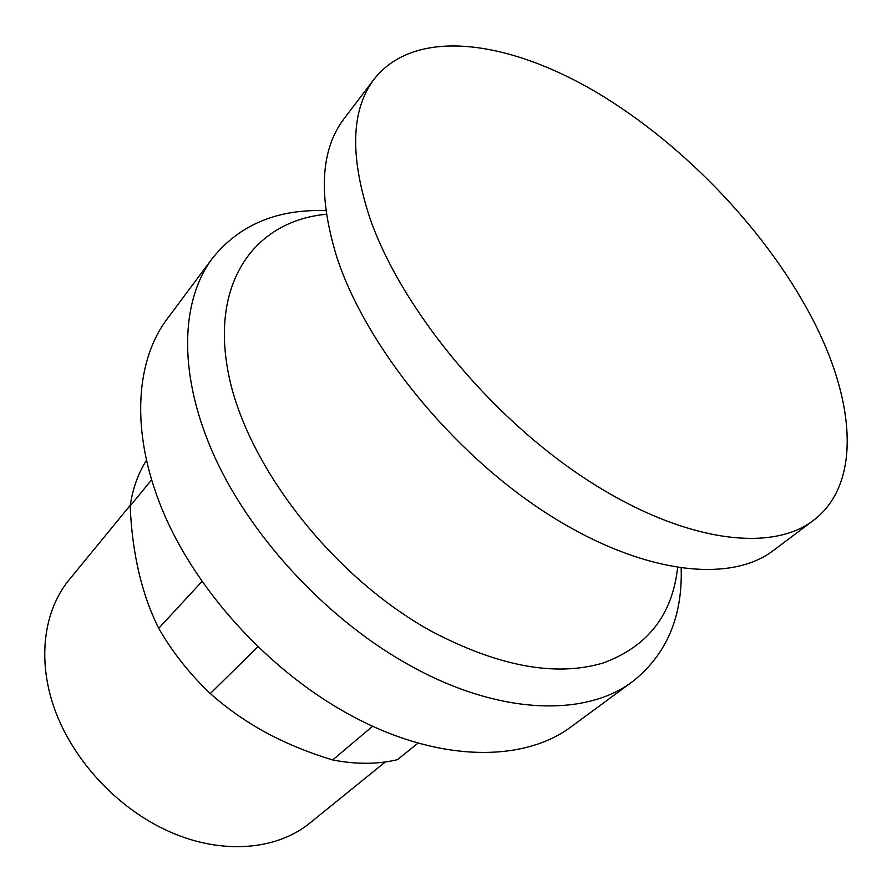 <?xml version="1.0" encoding="UTF-8"?>
<svg xmlns="http://www.w3.org/2000/svg" width="892" height="892" viewBox="0 0 892 892"><rect width="100%" height="100%" fill="white"/><g stroke="black" fill="none" stroke-linecap="round" stroke-linejoin="round"><path stroke-width="1.34" d="M369.667 217.458C349.53 155.476 351.113 109.259 374.439 78.775C415.416 27.239 507.972 39.984 596.558 92.367C685.602 145.396 769.841 234.328 815.009 323.885C855.495 404.232 860.88 484.601 813.359 520.449C770.588 553.441 681.109 541.734 584.795 478.357C488.604 415.17 400.397 306.87 369.667 217.458M813.359 520.449L773.52 550.397C729.779 584.082 640.545 574.024 545.893 512.844C451.363 451.854 365.798 345.94 336.886 257.342C317.987 195.883 320.44 149.577 344.245 118.435L374.439 78.775M677.597 567.713C672.345 615.056 647.425 646.856 602.858 663.091C555.448 677.05 498.26 666.413 431.293 631.19C332.114 576.578 245.278 463.929 228.14 372.031C210.557 279.787 256.684 220.748 326.338 214.247M372.666 726.222L332.66 759.962C310.539 753.305 289.744 744.954 270.287 734.919C248.154 723.278 228.162 709.497 210.3 693.541C189.606 673.861 172.412 652.119 158.709 628.325C141.672 594.094 132.15 553.308 130.165 505.942C132.674 488.738 138.059 473.596 146.333 460.54M385.322 761.958L310.36 822.647C275.884 851.325 217.67 855.517 163.136 828.701C114.555 805.108 72.609 758.847 54.724 709.408C36.951 659.89 43.686 610.853 69.097 579.867L130.265 505.296M681.176 568.237C682.636 616.818 666.536 654.516 632.874 681.332C586.267 716.934 500.568 715.451 411.669 666.447C330.051 621.914 253.283 540.418 215.474 458.666C177.742 376.758 179.905 301.619 212.441 258.256C239.457 224.751 277.256 208.895 325.825 210.657M632.874 681.332L571.805 726.3C524.373 762.437 439.633 762.76 353.366 716.722C274.134 674.876 200.778 596.793 165.499 517.248C130.321 437.548 134.045 363.133 167.083 319.035L212.441 258.256M151.506 479.941L130.165 505.942M201.982 581.461L158.709 628.325M257.81 646.834L210.3 693.541M418.125 743.047L397.464 759.672C377.818 764.377 356.209 764.477 332.66 759.962"/></g></svg>
